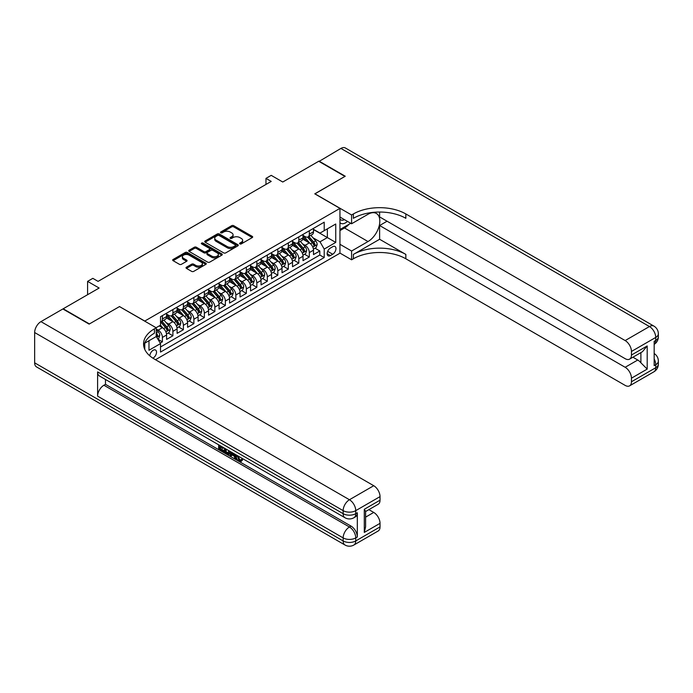 <?xml version="1.0" encoding="UTF-8"?>
<svg xmlns="http://www.w3.org/2000/svg" width="693" height="693" viewBox="0 0 693 693"><rect width="100%" height="100%" fill="white"/><g stroke="black" fill="none" stroke-linecap="round" stroke-linejoin="round"><path stroke-width="1.04" d="M239.873 243.893A1.022 0.589 0 0 0 241.32 243.893L252.261 237.569A1.455 0.84 0 0 0 252.685 236.98A1.455 0.84 0 0 0 252.261 236.382L233.723 225.684A1.455 0.84 0 0 0 231.661 225.684L220.72 231.999A1.022 0.589 0 0 0 222.158 232.831L223.57 232.016A4.66 2.694 0 0 1 230.163 232.016L231.713 232.909A4.66 2.694 0 0 1 233.073 234.806A4.66 2.694 0 0 1 231.713 236.711L230.293 237.526A1.022 0.589 0 0 0 231.739 238.357L233.151 237.543A4.66 2.694 0 0 1 239.743 237.543L241.294 238.435A4.66 2.694 0 0 1 242.654 240.341A4.66 2.694 0 0 1 241.294 242.238L239.873 243.061A1.022 0.589 0 0 0 239.873 243.893L239.873 243.061M152.893 358.16A4.747 2.737 120 0 0 153.17 358.012A4.747 2.737 120 0 0 156.272 353.828A4.747 2.737 120 0 0 155.544 350.017A4.747 2.737 120 0 0 153.17 350.26A4.747 2.737 120 0 0 149.818 355.856M186.443 267.186A1.455 0.84 0 0 0 186.019 267.784A1.455 0.84 0 0 0 186.443 268.373L191.649 271.379A1.455 0.84 0 0 0 193.702 271.379L205.856 264.362A1.455 0.84 0 0 0 206.289 263.764A1.455 0.84 0 0 0 205.856 263.175L187.318 252.469A1.455 0.84 0 0 0 185.256 252.469L173.103 259.485A1.455 0.84 0 0 0 172.678 260.083A1.455 0.84 0 0 0 173.103 260.672L179.392 264.302A1.455 0.84 0 0 0 181.445 264.302L186.651 261.296A1.455 0.84 0 0 0 187.075 260.707A1.455 0.84 0 0 0 186.651 260.109L183.532 258.316A3.898 2.252 0 0 1 182.389 256.722A3.898 2.252 0 0 1 184.797 254.643A3.898 2.252 0 0 1 189.042 255.128L201.247 262.179A3.898 2.252 0 0 1 202.391 263.764A3.898 2.252 0 0 1 199.982 265.843A3.898 2.252 0 0 1 195.738 265.358L193.702 264.18A1.455 0.84 0 0 0 191.649 264.18L186.443 267.186L186.443 268.373M119.594 306.635L144.776 321.058L339.951 208.376L314.769 193.832L344.932 176.412L318.702 161.27L282.761 182.016L271.223 175.355L265.973 178.387L271.223 181.41L98.085 281.375L92.836 278.343L87.587 281.375L87.587 294.698M119.594 306.514L89.423 323.934L63.193 308.783L99.134 288.037L87.587 281.375M223.674 252.884A1.455 0.84 0 0 0 225.736 252.884L237.89 245.868A1.455 0.84 0 0 0 238.314 245.27A1.455 0.84 0 0 0 237.89 244.681L219.352 233.974A1.455 0.84 0 0 0 217.29 233.974L205.137 240.991A1.455 0.84 0 0 0 204.712 241.588A1.455 0.84 0 0 0 205.137 242.186L223.674 252.884M201.992 244.109A1.022 0.589 0 0 1 203.023 244.257L203.023 243.044L221.873 253.924A1.455 0.84 0 0 1 222.306 254.522A1.455 0.84 0 0 1 221.873 255.119L209.719 262.136A1.455 0.84 0 0 1 207.657 262.136L189.12 251.429L189.12 250.242A1.455 0.84 0 0 0 188.695 250.831A1.455 0.84 0 0 0 189.12 251.429M189.12 250.242L194.326 247.236A1.455 0.84 0 0 1 196.379 247.236L203.898 251.576A1.455 0.84 0 0 0 205.96 251.576L209.416 249.584A1.455 0.84 0 0 0 209.84 248.995A1.455 0.84 0 0 0 209.416 248.397L201.585 243.875A1.022 0.589 0 0 1 203.023 243.044M160.23 343.096L162.405 341.84L158.047 339.319M156.211 328.993L158.203 330.145A5.934 3.43 60 0 1 162.405 337.413L166.606 334.988L166.606 339.414L172.895 335.776L168.122 333.021M166.069 322.566L168.702 324.081A5.934 3.43 60 0 1 172.895 331.358L177.096 328.932L177.096 333.35L183.394 329.721L178.621 326.966M176.559 316.502L179.192 318.026A5.934 3.43 60 0 1 183.394 325.294L187.586 322.877L187.586 327.295L193.884 323.657L189.111 320.902M187.049 310.447L189.683 311.971A5.934 3.43 60 0 1 193.884 319.239L198.085 316.814L198.085 321.24L204.374 317.602L199.601 314.847M197.548 304.392L200.182 305.908A5.934 3.43 60 0 1 204.374 313.184L208.576 310.759L208.576 315.176L214.873 311.547L210.1 308.792M208.039 298.328L210.672 299.852A5.934 3.43 60 0 1 214.873 307.12L219.066 304.695L219.066 309.121L225.364 305.483L220.591 302.728M218.529 292.273L221.162 293.797A5.934 3.43 60 0 1 225.364 301.065L229.565 298.64L229.565 303.066L235.854 299.428L231.081 296.673M229.028 286.218L231.661 287.734A5.934 3.43 60 0 1 235.854 295.001L240.055 292.585L240.055 297.002L246.353 293.373L241.58 290.61M239.518 280.154L242.152 281.679A5.934 3.43 60 0 1 246.353 288.946L250.545 286.521L250.545 290.947L256.843 287.309L252.07 284.554M250.008 274.099L252.642 275.623A5.934 3.43 60 0 1 256.843 282.891L261.044 280.466L261.044 284.892L267.333 281.254L262.56 278.499M260.507 268.044L263.141 269.56A5.934 3.43 60 0 1 267.333 276.828L271.535 274.411L271.535 278.829L277.832 275.199L273.059 272.436M270.998 261.98L273.631 263.505A5.934 3.43 60 0 1 277.832 270.772L282.025 268.347L282.025 272.773L288.323 269.135L283.55 266.381M281.488 255.925L284.13 257.441A5.934 3.43 60 0 1 288.323 264.717L292.524 262.292L292.524 266.71L298.813 263.08L294.04 260.325M291.987 249.861L294.62 251.386A5.934 3.43 60 0 1 298.813 258.654L303.014 256.237L303.014 260.655L309.312 257.025L309.312 252.599A5.934 3.43 -120 0 0 305.111 245.331L302.477 243.806M304.539 254.262L309.312 257.025M166.606 334.988A5.934 3.43 -120 0 0 162.405 327.72L159.26 325.901M177.096 328.932A5.934 3.43 -120 0 0 172.895 321.665L166.407 317.914M187.586 322.877A5.934 3.43 -120 0 0 183.394 315.601L176.906 311.859M198.085 316.814A5.934 3.43 -120 0 0 193.884 309.546L187.396 305.795M208.576 310.759A5.934 3.43 -120 0 0 204.374 303.491L197.886 299.74M219.066 304.695A5.934 3.43 -120 0 0 214.873 297.427L208.385 293.685M229.565 298.64A5.934 3.43 -120 0 0 225.364 291.372L218.875 287.621M240.055 292.585A5.934 3.43 -120 0 0 235.854 285.308L229.366 281.566M250.545 286.521A5.934 3.43 -120 0 0 246.353 279.253L239.865 275.511M261.044 280.466A5.934 3.43 -120 0 0 256.843 273.198L250.355 269.447M271.535 274.411A5.934 3.43 -120 0 0 267.333 267.134L260.845 263.392M282.025 268.347A5.934 3.43 -120 0 0 277.832 261.079L271.344 257.337M292.524 262.292A5.934 3.43 -120 0 0 288.323 255.024L281.834 251.273M303.014 256.237A5.934 3.43 -120 0 0 298.813 248.96L292.325 245.218M332.709 246.725L330.396 248.051A4.6 2.659 120 0 0 327.399 252.105A4.6 2.659 120 0 0 328.101 255.795A4.6 2.659 120 0 0 330.396 255.57L332.709 254.236A4.6 2.659 120 0 0 335.715 250.182A4.6 2.659 120 0 0 335.014 246.491A4.6 2.659 120 0 0 332.709 246.725M144.776 349.385L144.776 343.165M155.483 359.71L339.951 253.205L339.951 208.376M156.211 336.382L160.516 343.589L160.516 352.07L324.211 257.562L324.211 249.082L320.01 241.814L312.967 237.751M160.516 343.589L148.978 350.26L148.978 340.748M156.107 327.72L160.516 325.173L160.516 316.692L324.211 222.184L324.211 230.665L335.75 224.004L335.75 242.42L324.211 249.082M166.606 314.146L168.702 315.358A5.934 3.43 60 0 0 171.665 315.653L175.866 313.227A5.934 3.43 -120 0 0 177.096 310.516L177.096 307.12M177.096 308.09L179.192 309.303A5.934 3.43 60 0 0 182.164 309.598L186.356 307.172A5.934 3.43 -120 0 0 187.586 304.452L187.586 301.065M187.586 302.035L189.683 303.248A5.934 3.43 60 0 0 192.654 303.543L196.855 301.117A5.934 3.43 -120 0 0 198.085 298.397L198.085 295.001M198.085 295.972L200.182 297.184A5.934 3.43 60 0 0 203.144 297.479L207.346 295.053A5.934 3.43 -120 0 0 208.576 292.342L208.576 288.946M208.576 289.917L210.672 291.129A5.934 3.43 60 0 0 213.643 291.424L217.836 288.998A5.934 3.43 -120 0 0 219.066 286.278L219.066 282.891M219.066 283.861L221.162 285.074A5.934 3.43 60 0 0 224.134 285.36L228.335 282.943A5.934 3.43 -120 0 0 229.565 280.223L229.565 276.828M229.565 277.798L231.661 279.01A5.934 3.43 60 0 0 234.624 279.305L238.825 276.879A5.934 3.43 -120 0 0 240.055 274.168L240.055 270.772M240.055 271.743L242.152 272.955A5.934 3.43 60 0 0 245.123 273.25L249.315 270.824A5.934 3.43 -120 0 0 250.545 268.104L250.545 264.717M250.545 265.688L252.642 266.892A5.934 3.43 60 0 0 255.613 267.186L259.814 264.769A5.934 3.43 -120 0 0 261.044 262.049L261.044 258.654M261.044 259.624L263.141 260.837A5.934 3.43 60 0 0 266.103 261.131L270.305 258.706A5.934 3.43 -120 0 0 271.535 255.994L271.535 252.599M271.535 253.569L273.631 254.781A5.934 3.43 60 0 0 276.602 255.076L280.795 252.65A5.934 3.43 -120 0 0 282.025 249.93L282.025 246.543M282.025 247.505L284.13 248.718A5.934 3.43 60 0 0 287.093 249.012L291.294 246.595A5.934 3.43 -120 0 0 292.524 243.875L292.524 240.48M292.524 241.45L294.62 242.663A5.934 3.43 60 0 0 297.583 242.957L301.784 240.532A5.934 3.43 -120 0 0 303.014 237.812L303.014 234.425M160.516 346.985L319.802 255.024L319.802 250.961L313.505 254.6L313.505 250.173A5.934 3.43 -120 0 0 309.312 242.905L302.824 239.154M303.014 235.395L305.111 236.608A5.934 3.43 -120 0 0 308.082 236.902A5.934 3.43 -120 0 0 309.312 234.182L309.312 230.786M308.082 236.902L312.274 234.477A5.934 3.43 -120 0 0 313.505 231.757L313.505 228.361M162.405 315.601L162.405 318.997A5.934 3.43 60 0 1 161.174 321.717A5.934 3.43 60 0 1 160.516 321.95M161.174 321.717L165.376 319.291A5.934 3.43 -120 0 0 166.606 316.571L166.606 313.184M172.895 309.546L172.895 312.941A5.934 3.43 60 0 1 171.665 315.653M183.394 303.491L183.394 306.878A5.934 3.43 60 0 1 182.164 309.598M193.884 297.427L193.884 300.823A5.934 3.43 60 0 1 192.654 303.543M204.374 291.372L204.374 294.759A5.934 3.43 60 0 1 203.144 297.479M214.873 285.308L214.873 288.704A5.934 3.43 60 0 1 213.643 291.424M225.364 279.253L225.364 282.649A5.934 3.43 60 0 1 224.134 285.36M235.854 273.198L235.854 276.585A5.934 3.43 60 0 1 234.624 279.305M246.353 267.134L246.353 270.53A5.934 3.43 60 0 1 245.123 273.25M256.843 261.079L256.843 264.475A5.934 3.43 60 0 1 255.613 267.186M267.333 255.024L267.333 258.411A5.934 3.43 60 0 1 266.103 261.131M277.832 248.96L277.832 252.356A5.934 3.43 60 0 1 276.602 255.076M288.323 242.905L288.323 246.301A5.934 3.43 60 0 1 287.093 249.012M298.813 236.85L298.813 240.237A5.934 3.43 60 0 1 297.583 242.957M298.813 258.654L298.813 263.08M288.323 264.717L288.323 269.135M277.832 270.772L277.832 275.199M267.333 276.828L267.333 281.254M256.843 282.891L256.843 287.309M246.353 288.946L246.353 293.373M235.854 295.001L235.854 299.428M225.364 301.065L225.364 305.483M214.873 307.12L214.873 311.547M204.374 313.184L204.374 317.602M193.884 319.239L193.884 323.657M183.394 325.294L183.394 329.721M172.895 331.358L172.895 335.776M162.405 337.413L162.405 341.84M320.01 241.814L327.356 237.578L327.356 228.846L335.75 224.004M313.505 229.574L335.75 242.42M313.505 229.331L320.01 233.091L324.211 230.665M265.973 178.387L265.973 184.442M315.029 248.207L319.802 250.961M319.802 255.024L324.211 257.562M240.28 244.031L241.294 243.451A4.66 2.694 0 0 0 242.654 241.554L242.654 240.341M233.073 234.806L233.073 236.018A4.66 2.694 0 0 1 231.713 237.924L230.7 238.505M252.261 236.382L252.261 237.569L233.723 226.888A1.455 0.84 0 0 0 231.661 226.888L221.128 232.978M237.89 244.681L237.89 245.868L219.352 235.187A1.455 0.84 0 0 0 217.29 235.187L205.154 242.195M235.317 245.694A1.022 0.589 0 0 0 235.317 244.854L219.04 235.464A1.022 0.589 0 0 0 217.602 235.464L216.103 236.322A4.66 2.694 0 0 0 214.743 238.227A4.66 2.694 0 0 0 216.103 240.133L227.235 246.552A4.66 2.694 0 0 0 233.827 246.552L235.317 245.694L235.317 246.899A1.022 0.589 0 0 0 235.611 246.483L235.611 245.27M214.743 238.227L214.743 239.44A4.66 2.694 0 0 0 216.103 241.346L216.103 240.133M235.317 246.899L233.827 247.765A4.66 2.694 0 0 1 227.235 247.765L216.103 241.346M189.137 251.438L194.326 248.449L194.326 247.236M209.84 248.995L209.84 250.199A1.455 0.84 0 0 1 209.416 250.797L205.96 252.789A1.455 0.84 0 0 1 203.898 252.789L196.379 248.449A1.455 0.84 0 0 0 194.326 248.449M203.023 244.257L221.855 255.128M211.703 256.081A3.898 2.252 0 0 0 215.947 256.566A3.898 2.252 0 0 0 218.356 254.487A3.898 2.252 0 0 0 217.212 252.902L212.916 250.416A1.455 0.84 0 0 0 210.854 250.416L207.406 252.408A1.455 0.84 0 0 0 206.973 253.006A1.455 0.84 0 0 0 207.406 253.603L211.703 256.081L211.703 257.294A3.898 2.252 0 0 0 215.947 257.779A3.898 2.252 0 0 0 218.356 255.7L218.356 254.487M206.973 253.006L206.973 254.218A1.455 0.84 0 0 0 207.406 254.807L207.406 253.603M211.703 257.294L207.406 254.807M202.391 263.764L202.391 264.977A3.898 2.252 0 0 1 199.982 267.056A3.898 2.252 0 0 1 195.738 266.571L193.702 265.393A1.455 0.84 0 0 0 191.649 265.393L186.46 268.39M182.389 256.722L182.389 257.935A3.898 2.252 0 0 0 183.532 259.52L183.532 258.316M186.651 260.109L186.651 261.296L183.532 259.52M205.838 264.371L187.318 253.681A1.455 0.84 0 0 0 185.256 253.681L173.129 260.689M313.418 249.133L316.129 247.566L317.177 244.542A3.933 2.27 -120 0 0 315.644 240.852L310.854 235.299M309.892 243.286L304.21 236.703A11.357 6.558 -120 0 0 303.014 235.455M306.774 241.441L303.595 237.76A9.425 5.44 -120 0 0 303.014 237.127M307.545 237.11L312.396 242.723A3.933 2.27 60 0 1 313.799 245.435C314.388 246.223 314.804 245.98 315.055 244.707A3.933 2.27 -120 0 0 313.652 241.996L308.861 236.452M307.831 237.023L313.037 243.052A2.001 1.161 60 0 1 313.548 243.841L315.055 244.707M313.799 245.435L314.085 245.902M339.951 222.661A9.65 5.57 120 0 0 342.151 223.735A9.65 5.57 120 0 0 347.488 221.388M339.951 218.65A6.601 3.812 120 0 0 341.017 219.95A6.601 3.812 120 0 0 341.987 220.244A6.601 3.812 120 0 0 344.378 219.594M350.762 223.276L339.951 229.513M319.014 161.452L340.947 148.423L649.445 326.542A8.905 5.137 120 0 1 653.897 326.1A8.905 8.905 0 0 1 658.35 333.809A8.905 5.137 180 0 1 655.743 337.439L631.453 351.464A8.905 5.137 -120 0 0 625.155 340.566L649.445 326.542A8.905 5.137 60 0 1 655.743 337.439L655.743 340.471L654.166 341.38L654.166 365.609L655.743 364.709L655.743 367.732A8.905 5.137 60 0 1 653.897 371.812L629.608 385.836A8.905 5.137 -120 0 0 631.453 381.756L655.743 367.732A8.905 5.137 0 0 0 658.35 364.102A8.905 8.905 0 0 1 653.897 371.812M319.014 161.088L345.253 176.239L314.873 193.893M339.951 244.3L351.594 251.022L368.018 241.545A16.693 9.641 120 0 0 378.924 226.828A16.693 9.641 120 0 0 376.368 213.453A16.693 9.641 120 0 0 368.018 214.276L351.594 223.761L351.594 214.977L353.378 213.946A37.101 21.422 180 0 1 405.847 213.946L625.155 340.566M351.594 251.022L351.594 259.806L353.378 258.775A37.101 21.422 180 0 1 405.847 258.775L625.155 385.395A8.905 5.137 -120 0 0 629.608 385.836M379.617 239.267L353.378 254.418A37.101 21.422 180 0 1 405.847 254.418L379.617 239.267L379.617 225.52L387.066 221.214M379.617 212.032L379.617 216.918L625.155 358.679A8.905 5.137 -120 0 0 629.608 359.121A8.905 5.137 -120 0 0 631.453 355.041L647.193 345.954L647.193 369.1L640.895 362.803L640.895 352.598M647.193 369.1L631.453 378.187L631.453 381.756M631.453 378.187A8.905 5.137 -120 0 0 625.155 367.281L637.751 360.014A8.905 5.137 60 0 1 640.895 362.803M379.617 225.52L625.155 367.281M340.947 148.423A8.905 5.137 -60 0 1 345.4 147.99L653.897 326.1M339.951 217.039L351.594 223.761M314.873 193.771L351.594 214.977M339.951 253.084L351.594 259.806M631.453 351.464L631.453 355.041M632.9 357.216L637.751 360.014M353.378 213.946L353.378 218.312A37.101 21.422 180 0 1 405.847 218.312L405.847 213.946M629.608 359.121L642.48 351.689L647.193 345.954M349.142 224.211A16.693 9.641 -60 0 1 344.516 227.971L339.951 230.604M237.976 455.925L239.925 459.996L240.653 460.256M237.223 455.526L239.085 460.481L240.306 460.637L241.692 459.199L242.576 459.944L240.999 461.607L239.163 461.365C237.231 460.057 236.261 458.238 236.252 455.899L236.322 455.006M232.086 454.946L230.838 456.47L229.894 455.925L231.488 452.217M235.481 454.53L236.737 458.905L235.897 459.39L234.953 458.844L234.243 456.193L231.557 454.643L230.838 456.47M220.383 447.072L220.383 448.622L224.09 450.762L224.09 451.602L223.25 452.087L218.65 449.428L218.65 444.811M223.692 447.713L222.851 448.501L219.542 446.587L219.542 449.107L220.383 448.622M97.609 371.916L343.148 513.678A8.905 5.137 120 0 0 344.993 517.749L99.454 375.987A8.905 5.137 -60 0 1 97.609 371.916L97.609 396.145A8.905 5.137 -60 0 1 103.907 385.239L105.483 384.329L351.022 526.091A8.905 5.137 60 0 1 357.319 536.997L357.319 512.768A8.905 5.137 60 0 1 355.474 516.839L353.898 517.749A8.905 5.137 -120 0 0 355.743 513.678L357.319 512.768M105.483 384.329L105.483 379.469M229.565 451.108L229.626 452.096L230.448 451.619L229.6 454.01L228.759 454.495L224.463 452.789L224.463 448.163M89.111 324.116L119.491 306.575L156.211 327.78L154.426 328.811A37.101 21.422 -0 0 0 143.564 343.953A37.101 21.422 -0 0 0 154.426 359.104L373.735 485.715A8.905 5.137 60 0 1 380.033 496.621L355.743 510.646L355.743 513.678A8.905 5.137 -0 0 1 343.148 513.678L343.148 510.646L34.65 332.536A8.905 5.137 -60 0 1 40.948 321.63L62.872 308.965L89.111 324.116M156.211 327.78L156.211 336.564L144.612 343.26M364.293 509.286L365.601 511.252L365.601 526.819L364.293 532.423L364.293 509.286L380.033 500.199L380.033 496.621M380.033 500.199A8.905 5.137 60 0 1 378.187 504.27L365.601 511.538M34.65 362.829L343.148 540.938A8.905 5.137 120 0 0 344.993 545.01L36.495 366.9A8.905 5.137 -60 0 1 34.65 362.829L34.65 332.536M368.893 509.641L373.735 512.43A8.905 5.137 60 0 1 380.033 523.336L364.293 532.423M357.319 536.997L355.743 537.907L355.743 540.938L380.033 526.914L380.033 523.336M380.033 526.914A8.905 5.137 60 0 1 378.187 530.985L353.898 545.01A8.905 5.137 -120 0 0 355.743 540.938A8.905 5.137 -0 0 1 343.148 540.938L343.148 537.907L97.609 396.145M154.426 328.811L154.426 333.168A37.101 21.422 -0 0 0 143.754 346.136M219.542 449.107L223.25 451.247L224.09 450.762M223.25 451.247L223.25 452.087M219.542 445.322L223.224 447.444M222.851 447.661L222.851 448.501M229.626 452.096L228.759 454.495M225.355 448.674L225.355 452.46L226.646 453.213L228.136 453.551L228.681 450.597M226.195 449.159L226.195 451.975L228.976 453.066M225.355 452.46L226.195 451.975M226.646 453.213L227.486 452.728M234.312 453.846L235.897 459.39M232.32 452.702L231.826 453.958L233.974 455.197L233.48 453.369M232.848 453.005L233.662 454.054M231.826 453.958L232.666 453.473M239.085 460.481L239.925 459.996M237.136 456.41L237.942 455.942M240.852 459.684L241.736 460.429L242.576 459.944M241.736 460.429L240.999 461.607M302.928 255.197L305.639 253.629L306.687 250.597A3.933 2.27 -120 0 0 305.154 246.907L300.364 241.355M299.402 249.35L293.711 242.767A11.357 6.558 -120 0 0 292.524 241.519M296.283 247.496L293.104 243.815A9.425 5.44 -120 0 0 292.524 243.182M297.054 243.174L301.905 248.787A3.933 2.27 60 0 1 303.3 251.49C303.898 252.287 304.314 252.044 304.565 250.762A3.933 2.27 -120 0 0 303.162 248.059L298.362 242.507M297.34 243.078L302.546 249.108A2.001 1.161 60 0 1 303.049 249.896L304.565 250.762M303.3 251.49L303.586 251.957M292.429 261.252L295.14 259.684L296.188 256.653A3.933 2.27 -120 0 0 294.664 252.962L289.865 247.41M288.903 255.405L283.22 248.822A11.357 6.558 -120 0 0 282.025 247.574M285.785 253.56L282.605 249.878A9.425 5.44 -120 0 0 282.025 249.246M286.555 249.229L291.406 254.842A3.933 2.27 60 0 1 292.81 257.553C293.399 258.342 293.823 258.099 294.066 256.826A3.933 2.27 -120 0 0 292.671 254.114L287.872 248.562M286.841 249.133L292.056 255.171A2.001 1.161 60 0 1 292.559 255.951L294.066 256.826M292.81 257.553L293.096 258.021M281.938 267.307L284.65 265.748L285.698 262.716A3.933 2.27 -120 0 0 284.165 259.026L279.374 253.473M278.413 261.46L272.73 254.877A11.357 6.558 -120 0 0 271.535 253.629M275.294 259.615L272.115 255.934A9.425 5.44 -120 0 0 271.535 255.301M276.065 255.284L280.916 260.897A3.933 2.27 60 0 1 282.32 263.609C282.909 264.397 283.324 264.154 283.576 262.881A3.933 2.27 -120 0 0 282.172 260.17L277.382 254.626M276.351 255.197L281.557 261.226A2.001 1.161 60 0 1 282.068 262.015L283.576 262.881M282.32 263.609L282.605 264.076M271.448 273.371L274.159 271.803L275.208 268.771A3.933 2.27 -120 0 0 273.674 265.081L268.884 259.529M267.922 267.524L262.231 260.94A11.357 6.558 -120 0 0 261.044 259.693M264.804 265.67L261.625 261.989A9.425 5.44 -120 0 0 261.044 261.356M265.575 261.348L270.426 266.961A3.933 2.27 60 0 1 271.821 269.664C272.418 270.461 272.834 270.218 273.085 268.945A3.933 2.27 -120 0 0 271.682 266.233L266.883 260.681M265.861 261.252L271.067 267.281A2.001 1.161 60 0 1 271.569 268.07L273.085 268.945M271.821 269.664L272.106 270.131M260.949 279.426L263.661 277.858L264.709 274.835A3.933 2.27 -120 0 0 263.184 271.136L258.385 265.592M257.424 273.579L251.741 266.996A11.357 6.558 -120 0 0 250.545 265.748M254.305 271.734L251.126 268.052A9.425 5.44 -120 0 0 250.545 267.42M255.076 267.403L259.927 273.016A3.933 2.27 60 0 1 261.33 275.727C261.919 276.516 262.344 276.273 262.586 275A3.933 2.27 -120 0 0 261.192 272.288L256.393 266.736M255.362 267.307L260.577 273.345A2.001 1.161 60 0 1 261.079 274.125L262.586 275M261.33 275.727L261.616 276.195M250.459 285.481L253.17 283.922L254.218 280.89A3.933 2.27 -120 0 0 252.685 277.2L247.895 271.647M246.933 279.634L241.251 273.051A11.357 6.558 -120 0 0 240.055 271.803M243.815 277.789L240.636 274.107A9.425 5.44 -120 0 0 240.055 273.475M244.586 273.458L249.437 279.071A3.933 2.27 60 0 1 250.84 281.782C251.429 282.579 251.845 282.337 252.096 281.055A3.933 2.27 -120 0 0 250.693 278.352L245.902 272.799M244.872 273.371L250.078 279.4A2.001 1.161 60 0 1 250.589 280.189L252.096 281.055M250.84 281.782L251.126 282.25M239.969 291.545L242.68 289.977L243.728 286.945A3.933 2.27 -120 0 0 242.195 283.255L237.404 277.702M236.443 285.698L230.752 279.114A11.357 6.558 -120 0 0 229.565 277.867M233.324 283.853L230.145 280.163A9.425 5.44 -120 0 0 229.565 279.53M234.095 279.522L238.946 285.135A3.933 2.27 60 0 1 240.341 287.846C240.939 288.635 241.355 288.392 241.606 287.119A3.933 2.27 -120 0 0 240.202 284.407L235.403 278.855M234.381 279.426L239.587 285.464A2.001 1.161 60 0 1 240.09 286.244L241.606 287.119M240.341 287.846L240.627 288.305M229.47 297.6L232.181 296.032L233.229 293.009A3.933 2.27 -120 0 0 231.705 289.31L226.906 283.766M225.944 291.753L220.261 285.169A11.357 6.558 -120 0 0 219.066 283.922M222.825 289.908L219.646 286.226A9.425 5.44 -120 0 0 219.066 285.594M223.596 285.577L228.447 291.19A3.933 2.27 60 0 1 229.851 293.901C230.44 294.69 230.864 294.447 231.107 293.174A3.933 2.27 -120 0 0 229.712 290.462L224.913 284.91M223.882 285.481L229.097 291.519A2.001 1.161 60 0 1 229.6 292.299L231.107 293.174M229.851 293.901L230.137 294.369M218.979 303.655L221.691 302.096L222.739 299.064A3.933 2.27 -120 0 0 221.206 295.374L216.415 289.821M215.454 297.808L209.771 291.233A11.357 6.558 -120 0 0 208.576 289.977M212.335 295.963L209.156 292.281A9.425 5.44 -120 0 0 208.576 291.649M213.106 291.632L217.957 297.254A3.933 2.27 60 0 1 219.36 299.956C219.95 300.753 220.365 300.511 220.617 299.229A3.933 2.27 -120 0 0 219.213 296.526L214.423 290.973M213.392 291.545L218.598 297.574A2.001 1.161 60 0 1 219.109 298.362L220.617 299.229M219.36 299.956L219.646 300.424M208.489 309.719L211.2 308.151L212.249 305.119A3.933 2.27 -120 0 0 210.715 301.429L205.925 295.876M204.963 303.872L199.272 297.288A11.357 6.558 -120 0 0 198.085 296.041M201.845 302.027L198.666 298.345A9.425 5.44 -120 0 0 198.085 297.704M202.616 297.695L207.467 303.309A3.933 2.27 60 0 1 208.862 306.02C209.459 306.808 209.875 306.566 210.126 305.292A3.933 2.27 -120 0 0 208.723 302.581L203.924 297.028M202.902 297.6L208.108 303.638A2.001 1.161 60 0 1 208.61 304.418L210.126 305.292M208.862 306.02L209.147 306.479M197.99 315.774L200.701 314.206L201.75 311.183A3.933 2.27 -120 0 0 200.225 307.484L195.426 301.94M194.464 309.927L188.782 303.343A11.357 6.558 -120 0 0 187.586 302.096M191.346 308.082L188.167 304.4A9.425 5.44 -120 0 0 187.586 303.768M192.117 303.751L196.968 309.364A3.933 2.27 60 0 1 198.371 312.075C198.96 312.864 199.385 312.621 199.627 311.348A3.933 2.27 -120 0 0 198.233 308.636L193.434 303.092M192.403 303.664L197.618 309.693A2.001 1.161 60 0 1 198.12 310.473L199.627 311.348M198.371 312.075L198.657 312.543M187.5 321.838L190.211 320.27L191.259 317.238A3.933 2.27 -120 0 0 189.726 313.548L184.936 307.995M183.974 315.991L178.292 309.407A11.357 6.558 -120 0 0 177.096 308.16M180.856 314.137L177.677 310.455A9.425 5.44 -120 0 0 177.096 309.823M181.627 309.806L186.478 315.428A3.933 2.27 60 0 1 187.881 318.13C188.47 318.927 188.886 318.685 189.137 317.403A3.933 2.27 -120 0 0 187.734 314.7L182.943 309.147M181.912 309.719L187.119 315.748A2.001 1.161 60 0 1 187.63 316.536L189.137 317.403M187.881 318.13L188.167 318.598M177.01 327.893L179.721 326.325L180.769 323.293A3.933 2.27 -120 0 0 179.236 319.603L174.445 314.05M173.484 322.046L167.793 315.462A11.357 6.558 -120 0 0 166.606 314.215M170.365 320.201L167.186 316.519A9.425 5.44 -120 0 0 166.606 315.887M171.136 315.869L175.987 321.483A3.933 2.27 60 0 1 177.382 324.194C177.98 324.982 178.396 324.74 178.647 323.466A3.933 2.27 -120 0 0 177.243 320.755L172.444 315.202M171.422 315.774L176.628 321.812A2.001 1.161 60 0 1 177.131 322.591L178.647 323.466M177.382 324.194L177.668 324.662M166.511 333.948L169.222 332.389L170.27 329.357A3.933 2.27 -120 0 0 168.745 325.667L163.946 320.114M162.985 328.101L160.481 325.199M159.866 326.256L159.459 325.788M160.637 321.924L165.488 327.538A3.933 2.27 60 0 1 166.892 330.249C167.481 331.037 167.905 330.795 168.148 329.521A3.933 2.27 -120 0 0 166.753 326.81L161.954 321.266M160.923 321.838L166.138 327.867A2.001 1.161 60 0 1 166.641 328.655L168.148 329.521M166.892 330.249L167.178 330.717M157.839 338.955L158.732 338.444L159.78 335.412A3.933 2.27 -120 0 0 158.247 331.722L156.211 329.366M156.211 335.689A3.933 2.27 60 0 1 156.401 336.304C156.99 337.101 157.406 336.859 157.657 335.585A3.933 2.27 -120 0 0 156.254 332.874L156.211 332.822M156.401 336.304L156.687 336.772M81.557 298.189L83.714 296.942M158.203 330.145L162.405 327.72M168.702 324.081L172.895 321.665M179.192 318.026L183.394 315.601M189.683 311.971L193.884 309.546M200.182 305.908L204.374 303.491M210.672 299.852L214.873 297.427M221.162 293.797L225.364 291.372M231.661 287.734L235.854 285.308M242.152 281.679L246.353 279.253M252.642 275.623L256.843 273.198M263.141 269.56L267.333 267.134M273.631 263.505L277.832 261.079M284.13 257.441L288.323 255.024M294.62 251.386L298.813 248.96M305.111 245.331L309.312 242.905M309.312 234.182L313.505 231.757M162.405 318.997L166.606 316.571M172.895 312.941L177.096 310.516M183.394 306.878L187.586 304.452M193.884 300.823L198.085 298.397M204.374 294.759L208.576 292.342M214.873 288.704L219.066 286.278M225.364 282.649L229.565 280.223M235.854 276.585L240.055 274.168M246.353 270.53L250.545 268.104M256.843 264.475L261.044 262.049M267.333 258.411L271.535 255.994M277.832 252.356L282.025 249.93M288.323 246.301L292.524 243.875M298.813 240.237L303.014 237.812M309.312 252.599L313.505 250.173M327.676 251.325L332.709 254.236M327.148 253.69L330.396 255.57M241.294 243.451L241.294 242.238M230.293 238.357L230.293 237.526M231.713 237.924L231.713 236.711M220.72 232.831L220.72 231.999M231.661 226.888L231.661 225.684M233.723 226.888L233.723 225.684M205.137 242.186L205.137 240.991M217.29 235.187L217.29 233.974M219.352 235.187L219.352 233.974M227.235 247.765L227.235 246.552M233.827 247.765L233.827 246.552M196.379 248.449L196.379 247.236M203.898 252.789L203.898 251.576M205.96 252.789L205.96 251.576M209.416 250.797L209.416 249.584M221.873 255.119L221.873 253.924M191.649 265.393L191.649 264.18M193.702 265.393L193.702 264.18M195.738 266.571L195.738 265.358M173.103 260.672L173.103 259.485M185.256 253.681L185.256 252.469M187.318 253.681L187.318 252.469M205.856 264.362L205.856 263.175M312.82 247.115L317.151 244.62M304.21 236.703L304.747 236.391M313.652 241.996L315.644 240.852M310.516 243.806L312.396 242.723M353.378 254.418L353.378 258.775M405.847 254.418L405.847 258.775M654.166 358.991A8.905 5.137 60 0 1 655.743 364.709A8.905 5.137 180 0 0 658.35 361.07A8.905 8.905 0 0 0 654.166 353.525M655.743 340.471A8.905 5.137 60 0 1 654.166 344.369A8.905 8.905 0 0 0 658.35 336.841A8.905 5.137 0 0 1 655.743 340.471M344.516 227.971L368.018 241.545M40.948 321.63L349.445 499.74L373.735 485.715M103.907 385.239L349.445 527.001L351.022 526.091M365.601 517.134L373.735 512.43M349.445 499.74A8.905 5.137 120 0 0 343.148 510.646A8.905 5.137 180 0 0 355.743 510.646A8.905 5.137 -120 0 0 349.445 499.74M349.445 527.001A8.905 5.137 120 0 0 343.148 537.907A8.905 5.137 180 0 0 355.743 537.907A8.905 5.137 -120 0 0 349.445 527.001M302.321 253.179L306.661 250.675M293.711 242.767L294.256 242.455M303.162 248.059L305.154 246.907M300.026 249.87L301.905 248.787M291.831 259.234L296.171 256.731M283.22 248.822L283.758 248.51M292.671 254.114L294.664 252.962M289.535 255.925L291.406 254.842M281.341 265.298L285.672 262.794M272.73 254.877L273.267 254.565M282.172 260.17L284.165 259.026M279.036 261.98L280.916 260.897M270.842 271.353L275.182 268.849M262.231 260.94L262.777 260.629M271.682 266.233L273.674 265.081M268.546 268.044L270.426 266.961M260.351 277.408L264.691 274.904M251.741 266.996L252.278 266.684M261.192 272.288L263.184 271.136M258.056 274.099L259.927 273.016M249.861 283.472L254.192 280.968M241.251 273.051L241.788 272.739M250.693 278.352L252.685 277.2M247.557 280.154L249.437 279.071M239.362 289.527L243.702 287.023M230.752 279.114L231.297 278.803M240.202 284.407L242.195 283.255M237.067 286.218L238.946 285.135M228.872 295.582L233.203 293.078M220.261 285.169L220.798 284.858M229.712 290.462L231.705 289.31M226.576 292.273L228.447 291.19M218.382 301.646L222.713 299.142M209.771 291.233L210.308 290.921M219.213 296.526L221.206 295.374M216.077 298.336L217.957 297.254M207.883 307.701L212.223 305.197M199.272 297.288L199.818 296.976M208.723 302.581L210.715 301.429M205.587 304.392L207.467 303.309M197.392 313.756L201.724 311.252M188.782 303.343L189.319 303.032M198.233 308.636L200.225 307.484M195.097 310.447L196.968 309.364M186.902 319.82L191.233 317.316M178.292 309.407L178.829 309.095M187.734 314.7L189.726 313.548M184.598 316.51L186.478 315.428M176.403 325.875L180.743 323.371M167.793 315.462L168.338 315.15M177.243 320.755L179.236 319.603M174.108 322.566L175.987 321.483M165.913 331.93L170.244 329.435M166.753 326.81L168.745 325.667M163.617 328.621L165.488 327.538M156.817 337.188L159.754 335.49M156.254 332.874L158.247 331.722M156.211 334.745L157.657 335.585M658.35 361.07L658.35 364.102M658.35 333.809L658.35 336.841M344.993 517.749A8.905 8.905 0 0 0 353.898 517.749M344.993 545.01A8.905 8.905 0 0 0 353.898 545.01"/></g></svg>
